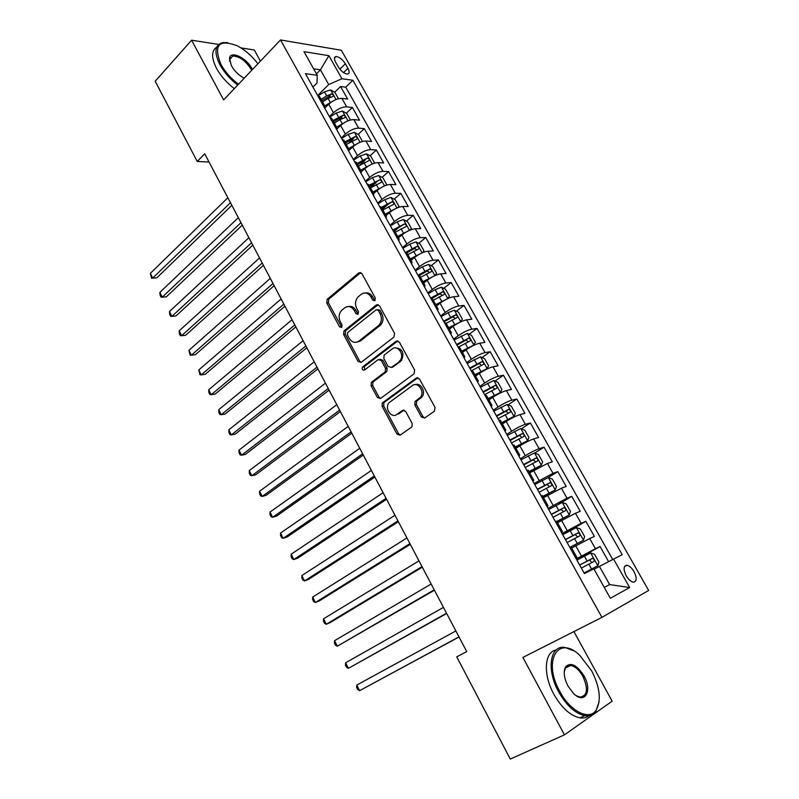 <?xml version="1.0" encoding="UTF-8"?>
<svg xmlns="http://www.w3.org/2000/svg" width="799" height="799" viewBox="0 0 799 799"><rect width="100%" height="100%" fill="white"/><g stroke="black" fill="none" stroke-linecap="round" stroke-linejoin="round"><path stroke-width="1.2" d="M374.891 300.734L375.29 298.077L361.937 273.638L358.881 272.858L327.171 299.295L326.721 302.911L339.565 326.891L341.742 327.41L342.012 324.923L340.334 321.807C338.386 317.403 338.826 313.578 341.662 310.322L344.659 307.845C348.314 305.488 351.51 306.387 354.257 310.531L355.954 313.677L358.072 314.267L358.451 311.66L356.753 308.514C354.766 304.079 355.215 300.194 358.112 296.878L361.198 294.332C364.933 291.905 368.199 292.794 370.996 296.968L372.724 300.144L374.891 300.734M634.036 571.635C631.829 567.959 629.502 565.842 627.055 565.283C623.42 565.702 623.14 569.218 626.236 575.809C628.433 579.485 630.761 581.612 633.207 582.181C636.873 581.742 637.153 578.226 634.036 571.635M421.393 416.988L424.619 418.047L434.396 411.205L435.026 407.42L419.515 379.026L416.289 378.037L382.312 402.946L382.092 406.292L396.993 434.127L400.119 435.195L412.014 426.756L412.164 423.47L405.662 411.425L402.496 410.386L396.863 414.431C391.31 418.836 384.169 407.999 389.093 402.706L412.254 385.647C417.837 381.093 425.278 391.78 420.354 397.343L415.011 401.537L414.831 404.883L421.393 416.988L422.961 416.629L424.688 417.997M218.686 44.434L191.59 40.21L223.63 99.905L280.509 39.95L601.937 617.367L522.896 657.427L564.454 734.85L510.281 759.05L456.748 656.868L466.736 651.585L204.714 153.788L197.233 161.478L209.058 162.027M191.59 40.21L155.206 81.248L197.233 161.478M393.947 337.098L394.536 333.313L379.495 305.777L376.389 304.928L343.989 330.916L343.61 334.451L358.082 361.458L361.098 362.386L393.947 337.098M399.35 342.122L414.621 370.077L414.012 373.862L380.464 398.521L377.388 397.522L371.086 385.747L371.345 382.341L385.248 371.805L385.517 368.369L381.283 360.539L378.197 359.6L364.454 370.077C362.406 370.327 361.767 369.308 362.546 367.001L396.184 341.203L399.35 342.122M608.588 561.597L600.079 546.526L576.548 559.47M576.229 558.901L595.445 548.723L589.712 538.536L594.376 536.409L585.857 521.318L562.646 534.541M562.057 533.492L581.153 523.335L575.48 513.258L580.214 511.3L571.774 496.359L558.481 504.199M548.024 508.344L567 498.206L561.387 488.229L566.181 486.451L557.842 471.65L547.944 477.682M534.131 483.445L552.998 473.328L547.435 463.45L552.299 461.842L544.039 447.19L534.721 453.063M520.369 458.796L525.323 455.67C530.716 452.364 535.32 450.037 539.135 448.698L533.622 438.921L538.556 437.472L530.376 422.971L521.387 428.823M506.756 434.396L511.64 431.21C516.973 427.855 521.557 425.557 525.402 424.319L519.949 414.631L524.943 413.353L516.843 398.991L508.154 404.823M493.273 410.237L498.087 406.991C503.36 403.585 507.934 401.318 511.809 400.179L506.416 390.591L511.47 389.463L503.45 375.25L495.04 381.073M479.919 386.307L484.673 383.011C489.887 379.555 494.441 377.308 498.356 376.279L493.013 366.781L498.127 365.812L490.187 351.74L482.037 357.543M466.706 362.626L471.39 359.26C476.544 355.765 481.088 353.548 485.033 352.609L479.74 343.21L484.913 342.391L477.043 328.449L469.143 334.252M453.612 339.166L458.236 335.75C463.33 332.214 467.864 330.017 471.839 329.178L466.596 319.87L471.829 319.201L464.039 305.398L456.369 311.181M440.658 315.935L445.213 312.469C450.246 308.883 454.761 306.716 458.776 305.967L453.582 296.749L458.866 296.229L451.155 282.556L443.705 288.339M427.815 292.933L432.319 289.418C437.293 285.782 441.797 283.645 445.832 282.986L440.688 273.857L446.032 273.488L438.391 259.935L431.15 265.717M415.1 270.152L419.545 266.586C424.459 262.911 428.953 260.794 433.018 260.224L427.924 251.186L433.318 250.956L425.747 237.533L418.706 243.305M406.901 252.993L407.71 252.324M402.516 247.59L406.901 243.975C411.755 240.259 416.229 238.162 420.324 237.683L415.28 228.734L420.723 228.634L413.233 215.35L406.381 221.113M394.626 231.011L397.483 228.604M390.042 225.238L394.366 221.573C399.17 217.817 403.635 215.75 407.75 215.36L402.756 206.492L408.259 206.532L400.828 193.368L394.157 199.131M382.461 209.228L387.066 205.253M377.687 203.106L381.962 199.39C386.706 195.595 391.15 193.548 395.305 193.248L390.351 184.459L395.904 184.629L388.544 171.595L382.042 177.358M370.416 187.655L376.349 182.402M365.453 181.183L369.667 177.418C374.361 173.583 378.796 171.555 382.971 171.336L378.067 162.636L383.66 162.936L376.379 150.022L370.027 155.785M359.23 165.593L365.063 160.299M353.328 159.46L357.493 155.645C362.127 151.78 366.551 149.773 370.756 149.643L365.902 141.014L371.535 141.453L364.314 128.649L358.132 134.412M349.213 142.721L353.478 138.746M341.323 137.937L345.428 134.082C350.012 130.177 354.416 128.2 358.651 128.14L353.837 119.6L359.53 120.16L352.379 107.485L346.656 106.846C342.401 106.826 338.007 108.784 333.483 112.729L329.428 116.624M339.076 120.17L341.872 117.503M346.337 113.238L352.379 107.485M589.712 538.536L571.655 548.084M575.48 513.258L557.522 522.766M561.387 488.229L543.53 497.707M547.435 463.45L529.677 472.898M533.622 438.921C529.807 440.219 525.203 442.526 519.829 445.852L515.964 448.329M519.949 414.631C516.094 415.83 511.51 418.117 506.196 421.492L502.381 424.019M506.416 390.591C502.521 391.68 497.957 393.947 492.703 397.363L488.938 399.939M493.013 366.781C489.088 367.78 484.534 370.007 479.34 373.483L475.625 376.099M479.74 343.21C475.785 344.109 471.24 346.317 466.117 349.832L462.451 352.489M466.596 319.87C462.611 320.669 458.077 322.856 453.013 326.411L449.398 329.118M453.582 296.749C449.557 297.458 445.043 299.615 440.039 303.221L436.474 305.967M440.688 273.857C436.644 274.476 432.139 276.604 427.195 280.259L423.67 283.036M427.924 251.186C423.85 251.715 419.365 253.822 414.471 257.508L410.996 260.334M415.28 228.734C411.175 229.173 406.701 231.251 401.867 234.986L398.441 237.852M402.756 206.492C398.621 206.841 394.167 208.899 389.393 212.674L386.007 215.57M390.351 184.459C386.197 184.729 381.752 186.766 377.028 190.571L373.692 193.508M378.067 162.636C373.882 162.816 369.448 164.834 364.783 168.679L361.428 171.705M365.902 141.014C361.687 141.123 357.263 143.111 352.649 146.996L349.093 150.292M353.837 119.6C349.602 119.62 345.198 121.598 340.634 125.513L336.649 129.298M335.64 62.252L338.247 66.846C341.173 71.331 344.259 73.738 347.505 74.067C349.543 73.618 349.692 71.7 347.935 68.315L345.358 63.77C342.411 59.286 339.315 56.879 336.059 56.559C334.062 56.999 333.922 58.896 335.64 62.252M280.509 39.95L341.323 50.257L648.658 590.461L601.937 617.367M604.254 587.415L609.647 584.578L599.44 566.401L622.201 554.666L352.878 80.27L341.922 78.741L328.729 84.574L317.652 95.5L319.65 96.719L324.474 105.358L322.476 104.17M613.512 559.02L629.642 587.545L610.336 598.271L593.857 568.858L584.429 573.582L305.438 73.638L317.243 75.286L303.99 51.655L328.888 55.68L341.922 78.741M612.703 559.44L345.767 87.191L340.544 86.502L347.625 99.066L341.892 98.387C337.627 98.327 333.243 100.275 328.729 104.24L324.704 108.155M326.202 106.696L324.504 107.745L324.474 105.358M358.651 128.14L364.314 128.649M370.756 149.643L376.379 150.022M382.971 171.336L388.544 171.595M395.305 193.248L400.828 193.368M407.75 215.36L413.233 215.35M420.324 237.683L425.747 237.533M433.018 260.224L438.391 259.935M445.832 282.986L451.155 282.556M458.776 305.967L464.039 305.398M471.839 329.178L477.043 328.449M485.033 352.609L490.187 351.74M498.356 376.279L503.45 375.25M511.809 400.179L516.843 398.991M525.402 424.319L530.376 422.971M539.135 448.698L544.039 447.19M552.998 473.328L557.842 471.65M567 498.206L571.774 496.359M581.153 523.335L585.857 521.318M595.445 548.723L600.079 546.526M599.44 566.401L594.096 569.278M328.729 84.574L320.439 69.823L313.617 68.824M316.434 73.848L320.439 69.823L328.888 55.68M312.938 87.081L317.013 83.026L317.243 75.286M260.414 61.133L254.282 49.977L240.928 47.9M564.454 734.85L612.164 701.182L573.912 631.57M604.284 587.455L609.647 584.578L629.642 587.545M328.779 97.987L330.297 96.509M334.641 92.265L340.544 86.502M345.767 87.191L352.878 80.27M334.661 125.992L336.619 127.111L331.745 118.392L329.767 117.233M346.956 148.025L348.873 149.073L343.96 140.264L342.022 139.186M336.619 127.111L336.589 129.458M359.37 170.277L361.258 171.246L356.294 162.347L354.386 161.348M348.873 149.073L348.803 151.341M371.905 192.739L373.752 193.628L368.738 184.649L366.871 183.73M361.258 171.246L361.138 173.443M384.559 215.42L386.376 216.239L381.313 207.171L379.485 206.322M373.752 193.628L373.582 195.745M397.343 238.332L399.12 239.061L394.007 229.902L392.219 229.143M386.376 216.239L386.157 218.277M410.257 261.463L411.994 262.112L406.831 252.864L405.073 252.184M399.12 239.061L398.841 241.018M423.29 284.824L424.988 285.393L419.775 276.054L418.057 275.455M411.994 262.112L411.665 263.99M436.464 308.424L438.112 308.903L432.848 299.475L431.18 298.956M424.988 285.393L424.609 287.181M449.757 332.264L451.375 332.654L446.052 323.126L444.424 322.696M438.112 308.903L437.682 310.611M463.2 356.334L464.768 356.644L459.395 347.016L457.807 346.676M451.375 332.654L450.876 334.262M476.763 380.654L478.291 380.873L472.868 371.145L471.32 370.896M464.768 356.644L464.219 358.162M490.476 405.223L491.954 405.343L486.481 395.525L484.973 395.365M478.291 380.873L477.682 382.302M504.329 430.042L505.767 430.072L500.224 420.144L498.766 420.084M491.954 405.343L491.285 406.681M518.321 455.11L519.71 455.05L514.117 445.023L512.708 445.053M505.767 430.072L505.028 431.31M532.454 480.449L533.802 480.279L528.149 470.162L526.781 470.281M519.71 455.05L518.911 456.189M546.736 506.047L548.034 505.777L542.321 495.55L541.013 495.779M533.802 480.279L532.943 481.318M561.178 531.914L562.416 531.545L556.643 521.208L555.385 521.537M548.034 505.777L547.115 506.716M575.759 558.052L576.948 557.572L571.125 547.125L569.907 547.565M562.416 531.545L561.427 532.374M576.948 557.572L575.899 558.301M374.971 300.664L372.624 296.829C370.756 293.722 368.309 292.434 365.293 292.953M348.584 306.516C351.58 305.947 354.017 307.235 355.895 310.362L358.192 314.167M360.798 272.559L328.828 299.146L328.389 302.761L341.792 327.36M378.227 304.619L345.627 330.716L345.258 334.242L359.71 361.198L361.058 362.416M378.317 310.382L376.149 309.782L347.675 332.524L347.415 335.001L349.193 338.307C351.9 342.471 355.106 343.43 358.801 341.163L379.026 325.183C381.732 321.857 382.112 318.042 380.144 313.747L378.317 310.382L379.934 310.212L377.567 309.632M356.813 342.192L360.429 340.943L358.801 341.163M379.934 310.212L381.772 313.568C383.73 317.862 383.35 321.667 380.644 324.983L360.429 340.943M379.865 359.3L382.891 360.279L387.116 368.099L386.856 371.525L372.963 382.052L372.704 385.448L378.996 397.203L380.504 398.481M397.922 340.893L364.344 366.571L364.684 369.897M399.001 361.538L399.87 360.729C405.133 355.295 397.792 344.159 392.149 348.953L384.139 355.106L383.85 358.581L388.094 366.421L391.22 367.38L401.468 360.469C404.544 352.838 402.496 348.644 395.315 347.895M391.17 367.41L392.818 367.111L391.22 367.38M400.599 361.278L392.818 367.111M415.12 384.659C420.803 382.182 426.296 392.119 421.922 397.013L416.589 401.198L416.399 404.544L422.961 416.629M395.835 415.001L396.863 414.431M404.024 410.087L398.451 414.072M417.907 377.717L383.91 402.616L383.69 405.962L398.581 433.737L400.259 435.095M338.446 98.716L334.911 92.424L330.556 89.927L324.394 91.875L318.312 95.68M332.704 101.203L324.694 105.927M227.855 197.752L150.342 273.358L152.709 278.102L156.784 277.872L231.84 205.323M322.516 101.863L328.059 98.417L333.003 96.469C333.782 95.421 333.243 94.592 331.405 93.982L326.641 95.88L321.108 99.336M321.817 100.614L328.968 96.349L331.405 93.982M156.784 277.872L151.57 278.222L152.709 278.102L230.462 202.706M151.57 278.222L150.342 273.358M257.897 63.79C251.955 55.95 245.083 49.957 237.273 45.803C218.726 38.851 213.273 45.034 220.914 64.359C225.148 71.97 231.001 78.612 238.462 84.275M237.722 85.054C230.162 79.261 224.229 72.509 219.925 64.779C213.882 52.344 214.771 44.954 222.611 42.617L227.655 42.617M244.224 78.202L243.425 77.793C238.392 74.916 234.407 70.921 231.46 65.808L229.513 58.547C230.002 50.067 246.332 57.568 251.945 68.624L252.424 69.553M251.655 70.362L250.996 69.044C245.453 60.534 239.38 56.2 232.779 56.04L229.673 59.466L229.713 61.343M234.327 88.639C226.776 82.866 220.854 76.135 216.569 68.424C211.246 57.788 211.296 50.697 216.729 47.141M230.312 57.588L231.211 57.728M591.65 670.83L579.814 655.42C558.531 634.326 542.251 660.354 559.739 691.345C570.116 711.24 589.073 720.888 595.984 710.371C601.497 700.633 600.059 687.45 591.65 670.83M599.1 701.792L595.814 711.4C593.158 714.925 589.472 716.343 584.758 715.664C575.2 713.517 566.511 705.607 558.671 691.914C545.997 669.312 550.171 644.663 565.063 647.5L573.322 650.626M583.929 675.794C592.758 690.865 584.858 705.018 573.502 693.442L567.979 686.041C563.884 677.792 563.155 671.3 565.792 666.566C570.995 661.991 577.038 665.058 583.929 675.794M576.189 695.649L579.854 697.068C587.445 695.999 588.454 689.098 582.9 676.344C579.235 670.001 575.17 666.366 570.716 665.447L565.652 667.584L564.244 671.709M588.993 715.684C586.516 717.682 583.48 718.401 579.884 717.862C570.326 715.744 561.647 707.864 553.837 694.211C542.791 674.336 544.389 651.784 556.154 649.977M567.779 665.797L568.898 666.336M350.322 119.83L346.756 113.478L342.411 111.031L336.239 113.029L329.687 117.093M344.958 122.317L336.629 127.131M338.287 127.75L336.828 128.649M238.332 217.648L159.87 292.374L162.267 297.148L166.312 296.848L242.277 225.148M334.362 123.076L339.935 119.63L344.858 117.663C345.667 116.594 345.138 115.755 343.28 115.146L332.933 120.519M333.622 121.758L340.823 117.493L343.28 115.146M159.87 292.374L160.13 295.31L161.088 297.208L162.267 297.148L240.958 222.641M361.797 141.653L362.307 141.143L358.701 134.731L354.376 132.334L348.204 134.382L341.602 138.447M357.343 143.63L348.604 148.584M350.511 148.984L349.103 149.842M248.888 237.712L169.478 311.53L171.895 316.344L175.93 315.985L252.804 245.153M346.317 144.489L356.833 139.056C357.672 137.967 357.153 137.118 355.265 136.509L344.878 141.912M345.538 143.091L352.778 138.826L355.265 136.509M169.478 311.53L169.718 314.436L170.686 316.364L171.895 316.344L251.545 242.756M373.672 163.435L374.401 162.656L370.756 156.185L366.451 153.827L360.269 155.945L353.637 160M369.857 165.143L360.699 170.237M362.876 170.407L361.318 171.356M259.545 257.947L179.166 330.846L181.603 335.7L185.618 335.27L263.43 265.328M358.391 166.112L368.928 160.649C369.787 159.55 369.268 158.691 367.37 158.072L356.933 163.505M357.562 164.634L367.37 158.072M179.166 330.846L179.385 333.732L180.364 335.66L181.603 335.7L262.222 263.031M385.677 185.438L386.606 184.369L382.931 177.837L378.636 175.54L372.454 177.698L365.772 181.753M382.501 186.856L372.903 192.1M375.4 192.01L373.493 193.158M270.292 278.362L188.934 350.322L191.39 355.215L195.385 354.706L274.137 285.672M370.576 187.925L381.123 182.442C382.022 181.323 381.513 180.454 379.585 179.835L369.108 185.298M369.707 186.377L379.585 179.835M188.934 350.322L190.112 355.126L191.39 355.215L272.988 283.495M397.822 207.64L398.931 206.292L395.225 199.69L390.941 197.443L384.758 199.67L378.027 203.715M395.275 208.789L385.218 214.162M388.084 213.792L385.777 215.171M281.128 298.956L198.781 369.957L201.248 374.891L205.233 374.312L284.943 306.197M382.871 209.957L393.448 204.454C394.366 203.316 393.857 202.437 391.919 201.807L381.393 207.301M381.962 208.329L391.919 201.807M198.781 369.957L199.95 374.751L201.248 374.891L283.855 304.129M410.117 230.052L411.375 228.424L407.63 221.762L403.365 219.565L397.173 221.842L390.401 225.887M408.169 230.941L397.662 236.444M400.948 235.755L398.192 237.393M292.064 319.73L208.709 389.762L211.196 394.736L215.161 394.077L295.84 326.901M395.285 232.199L405.882 226.666C406.831 225.508 406.331 224.619 404.374 223.99L393.707 229.573M394.326 230.482L404.374 223.99M208.709 389.762L208.869 392.539L209.867 394.526L211.196 394.736L294.811 324.953M422.551 252.674L423.939 250.756L420.154 244.035L415.899 241.897L409.707 244.234L402.896 248.279M421.183 253.303L410.217 258.936M414.002 257.887L410.716 259.835M303.091 340.684L218.716 409.717L221.233 414.731L225.168 414.002L306.836 347.795M407.82 254.651L418.456 249.098C419.415 247.92 418.916 247.021 416.968 246.382L405.792 252.254M406.821 252.854L414.281 248.569L416.409 249.528M218.716 409.717L218.856 412.474L219.865 414.471L221.233 414.731L305.867 345.957M435.125 275.525L436.614 273.318L432.798 266.526L428.564 264.439L422.371 266.836L415.51 270.881M434.326 275.885L422.901 281.647M427.265 280.199L423.37 282.486M314.217 361.827L228.804 429.842L231.34 434.906L235.266 434.097L317.922 368.858M420.484 277.323L431.17 271.73C432.109 270.551 431.62 269.643 429.692 268.993L417.917 275.196M419.165 275.595L427.016 271.131L429.093 272.149M228.804 429.842L228.933 432.569L229.942 434.586L231.34 434.906L317.013 367.141M441.457 287.26L447.82 298.596L449.418 296.089L445.562 289.238L441.348 287.211L435.145 289.657L428.244 293.702M447.59 298.696L435.705 304.579M440.888 302.591L436.134 305.358M325.443 383.16L238.981 450.137L241.538 455.24L245.443 454.351L329.108 390.112M433.258 300.204L443.994 294.591C444.933 293.403 444.444 292.474 442.536 291.815L430.671 298.057M431.12 298.856L439.83 293.912L441.897 294.991M238.981 450.137L239.081 452.823L240.1 454.861L241.538 455.24L328.269 388.524M460.514 321.947L462.351 319.081L458.456 312.159L454.251 310.192L448.049 312.709L441.098 316.744M455.3 324.833L449.028 328.459M460.753 321.767L448.629 327.74M336.779 404.674L249.248 470.601L251.825 475.745L255.7 474.776L340.394 411.565M446.162 323.325L456.948 317.672C457.877 316.474 457.398 315.535 455.51 314.866L443.555 321.148M443.964 321.877L452.773 316.923L454.831 318.062M249.248 470.601L249.328 473.258L250.357 475.305L251.825 475.745L339.625 410.087M473.018 345.697L475.405 342.302L471.47 335.31L467.285 333.403L454.082 340.004M469.742 347.475L462.052 351.78M473.857 345.098L461.682 351.121M348.204 426.386L259.595 491.235L262.192 496.429L266.047 495.38L351.79 433.198M459.045 346.746L470.032 340.983C470.951 339.775 470.471 338.826 468.604 338.137L456.569 344.459M456.948 345.128L465.847 340.154L467.884 341.353M259.595 491.235L259.645 493.862L260.684 495.929L262.192 496.429L351.081 431.85M485.402 369.827L487.08 368.649L488.589 365.752L484.613 358.691L480.449 356.843L467.195 363.505M483.904 370.636L475.205 375.33M487.08 368.649L474.866 374.731M359.74 448.299L270.032 512.049L272.649 517.283L276.484 516.144L363.275 455.031M471.29 370.836L483.245 364.524C484.144 363.295 483.675 362.337 481.827 361.647L469.702 367.999M470.042 368.609L479.05 363.625L481.068 364.883M270.032 512.049L270.062 514.636L271.111 516.723L272.649 517.283L362.636 453.802M488.479 399.11L500.444 392.429L501.902 389.433L497.887 382.302L493.742 380.514L480.439 387.235M500.444 392.429L488.179 398.581M371.375 470.401L280.559 533.033L283.196 538.306L287.001 537.098L374.871 477.053M484.574 394.636L496.588 388.294C497.477 387.056 497.018 386.087 495.19 385.378L482.966 391.77M483.275 392.319L492.374 387.315L494.381 388.644M280.559 533.033L280.559 535.58L281.618 537.687L283.196 538.306L374.302 475.964M501.892 423.13L513.927 416.459L515.345 413.343L511.29 406.142L507.165 404.414L493.812 411.195M513.927 416.459L501.632 422.671M383.111 492.713L291.166 554.196L293.832 559.52L297.618 558.221L386.566 499.275M497.987 418.676L510.062 412.304C510.941 411.056 510.481 410.067 508.673 409.348L496.369 415.78M496.638 416.269L505.837 411.255L507.834 412.634M291.166 554.196L291.156 556.713L292.214 558.831L293.832 559.52L386.067 498.326M515.435 447.39L527.56 440.718L528.918 437.492L524.833 430.222L520.728 428.554L507.315 435.405M527.56 440.718L515.215 446.991M394.966 515.225L301.872 575.55L304.559 580.913L308.324 579.525L398.371 521.707M511.53 442.956L523.675 436.554C524.544 435.285 524.084 434.296 522.296 433.567L509.902 440.029M510.132 440.449L519.43 435.425L521.407 436.873M301.872 575.55L301.832 578.017L302.911 580.164L304.559 580.913L397.942 520.888M529.118 471.889L541.322 465.228L542.631 461.882L538.506 454.541L534.421 452.943L520.958 459.854M541.322 465.228L528.928 471.56M406.921 537.947L312.669 597.073L315.385 602.486L319.121 601.018L410.287 544.339M525.213 467.475L537.417 461.043C538.276 459.765 537.827 458.756 536.059 458.017L523.565 464.519M523.764 464.878L533.153 459.834L535.13 461.373M312.669 597.073L312.609 599.51L313.687 601.667L315.385 602.486L409.927 543.65M542.93 496.638L555.215 489.977L556.484 486.521L552.319 479.1L548.254 477.572L534.741 484.544M555.215 489.977L542.791 496.379M418.986 560.868L323.555 618.786L326.292 624.249L330.007 622.691L422.311 567.18M539.035 492.254L551.3 485.782C552.149 484.494 551.7 483.475 549.952 482.716L537.377 489.268M537.527 489.547L547.025 484.504L548.983 486.112M323.555 618.786L323.465 621.193L324.564 623.37L326.292 624.249L422.022 566.631M556.893 521.647L569.258 514.985L570.476 511.41L566.261 503.919L562.226 502.451L548.663 509.482M569.258 514.985L556.783 521.457M431.17 584.009L334.541 640.688L337.298 646.201L434.446 590.231M552.998 517.273L565.322 510.771C566.161 509.472 565.722 508.434 563.994 507.675L551.32 514.256M551.44 514.466L561.028 509.412L562.975 511.12M334.541 640.688L334.431 643.055L335.53 645.252L337.298 646.201L434.227 589.822M569.867 547.495L583.45 540.244L584.608 536.548L580.354 528.978L576.339 527.59L562.716 534.681M583.45 540.244L569.807 547.375M443.465 607.36L345.617 662.79L348.404 668.344L446.691 613.492M567.11 542.551L579.495 536.019C580.324 534.701 579.874 533.652 578.166 532.873L565.412 539.505M565.482 539.645L575.17 534.571L577.118 536.399M345.617 662.79L345.478 665.108L346.596 667.325L348.404 668.344L446.551 613.233M584.109 573.013L597.782 565.772L598.89 561.947L594.586 554.296L590.591 552.978L576.928 560.139M597.782 565.772L584.079 572.963M455.869 630.93L356.793 685.073L359.61 690.676L459.045 636.973M581.362 568.079L593.807 561.517C594.626 560.189 594.186 559.13 592.498 558.341L579.645 565.003M579.674 565.073L589.462 559.999L591.39 561.967M356.793 685.073L356.634 687.35L357.752 689.587L359.61 690.676L458.986 636.863M581.462 556.024L575.739 545.807M567.21 530.556L561.547 520.439M553.108 505.338L547.505 495.32M539.145 480.379L533.592 470.461M525.323 455.67L519.829 445.852M511.64 431.21L506.196 421.492M498.087 406.991L492.703 397.363M484.673 383.011L479.34 373.483M471.39 359.26L466.117 349.832M458.236 335.75L453.013 326.411M445.213 312.469L440.039 303.221M432.319 289.418L427.195 280.259M419.545 266.586L414.471 257.508M406.901 243.975L401.867 234.986M394.366 221.573L389.393 212.674M381.962 199.39L377.028 190.571M369.667 177.418L364.783 168.679M357.493 155.645L352.649 146.996M345.428 134.082L340.634 125.513M333.483 112.729L328.729 104.24M346.656 106.846L341.892 98.387M339.865 69.203L345.358 63.77M343.56 72.619L347.935 68.315M372.624 296.829L370.996 296.968M357.592 313.498L355.954 313.677M355.895 310.362L354.257 310.531M341.213 326.701L339.565 326.891M328.389 302.761L326.721 302.911M328.898 299.086L327.24 299.235M360.529 272.749L358.881 272.858M374.351 299.995L372.724 300.144M359.71 361.198L358.082 361.458M345.258 334.242L343.61 334.451M345.787 330.576L344.149 330.776M378.017 304.769L376.389 304.928M379.944 325.622L378.327 325.822M381.772 313.568L380.144 313.747M378.996 397.203L377.388 397.522M372.704 385.448L371.086 385.747M373.253 381.782L371.645 382.072M386.546 371.815L384.938 372.094M387.116 368.099L385.517 368.369M382.891 360.279L381.283 360.539M364.344 366.571L362.726 366.841M397.792 340.983L396.184 341.203M416.399 404.544L414.831 404.883M417.008 400.798L415.43 401.138M420.773 398.102L419.205 398.431M403.954 410.077L402.496 410.386M398.581 433.737L396.993 434.127M383.69 405.962L382.092 406.292M384.259 402.287L382.661 402.616M417.867 377.747L416.289 378.037M336.029 99.525L330.666 89.987M326.641 95.88L324.394 91.875M330.307 102.432L328.059 98.417M347.984 120.809L342.521 111.091M338.506 117.073L336.239 113.029M342.212 123.685L339.935 119.63M360.049 142.302L354.486 132.394M350.481 138.467L348.204 134.382M354.217 145.138L351.93 141.043M372.234 163.995L366.561 153.887M362.576 160.06L360.269 155.945M366.351 166.791L364.034 162.666M384.529 185.897L378.746 175.59M374.781 181.862L372.454 177.698M378.586 188.654L376.259 184.489M396.943 208L391.051 197.503M387.106 203.865L384.758 199.67M390.951 210.726L388.594 206.522M409.478 230.322L403.465 219.615M399.55 226.077L397.173 221.842M403.425 233.008L401.048 228.764M422.132 252.864L416.009 241.947M412.104 248.509L409.707 244.234M416.019 255.51L413.622 251.216M414.281 248.569L416.948 246.392M434.916 275.615L428.673 264.489M424.788 271.161L422.371 266.836M428.743 278.222L426.316 273.887M426.936 271.161L429.632 269.003M437.592 294.022L435.145 289.657M441.587 301.153L439.14 296.779M439.72 293.962L442.446 291.835M460.793 321.697L454.361 310.242M450.516 317.113L448.049 312.709M454.551 324.314L452.084 319.9M452.624 316.983L455.39 314.896M473.897 345.018L467.395 333.453M463.58 340.434L461.083 335.979M467.655 347.705L465.148 343.24M465.647 340.234L468.454 338.177M487.12 368.569L480.559 356.883M476.763 363.974L474.246 359.48M480.878 371.325L478.351 366.821M478.811 363.715L481.657 361.687M500.474 392.359L493.852 380.554M490.077 387.755L487.54 383.22M494.231 395.175L491.685 390.621M492.094 387.415L494.981 385.428M513.967 416.379L507.275 404.454M503.53 411.765L500.963 407.19M507.725 419.265L505.148 414.671M505.517 411.365L508.434 409.408M527.59 440.639L520.828 428.604M517.103 436.024L514.516 431.4M521.347 443.595L518.751 438.951M519.07 435.545L522.027 433.627M541.352 465.138L534.521 452.983M530.826 460.524L528.209 455.849M535.11 468.174L532.484 463.48M532.753 459.974L535.759 458.087M555.255 489.897L548.354 477.612M544.688 485.273L542.042 480.549M549.003 492.993L546.356 488.259M546.586 484.643L549.632 482.796M569.297 514.896L562.326 502.491M558.681 510.271L556.014 505.497M563.045 518.072L560.369 513.288M560.548 509.562L563.635 507.755M583.48 540.154L576.439 527.62M572.823 535.52L570.126 530.706M577.238 543.4L574.531 538.566M574.661 534.741L577.787 532.973M597.802 565.672L590.691 553.008M587.105 561.038L584.379 556.164M591.57 568.998L588.833 564.114M588.913 560.179L592.079 558.441M624.448 566.661L627.055 565.283M334.451 58.167L336.059 56.559M328.828 299.146L327.171 299.295M345.627 330.716L343.989 330.916M380.644 324.983L379.026 325.183M372.963 382.052L371.345 382.341M386.856 371.525L385.248 371.805M364.164 366.731L362.546 367.001M401.468 360.469L399.87 360.729M416.589 401.198L415.011 401.537M421.922 397.013L420.354 397.343M383.91 402.616L382.312 402.946M232.779 56.04L229.673 59.386M229.673 59.466L229.513 58.547M579.884 717.862L584.758 715.664M570.716 665.447L565.342 668.064M565.652 667.584L565.792 666.566M595.984 710.371L595.814 711.4M414.311 248.559L416.968 246.382M427.016 271.131L429.692 268.993M439.83 293.912L442.536 291.815M452.773 316.923L455.51 314.866M465.847 340.154L468.604 338.137M479.05 363.625L481.827 361.647M492.374 387.315L495.19 385.378M505.837 411.255L508.673 409.348M519.43 435.425L522.296 433.567M533.153 459.834L536.059 458.017M547.015 484.494L549.952 482.716M561.028 509.412L563.994 507.675M575.17 534.571L578.166 532.873M589.462 559.999L592.498 558.341"/></g></svg>
